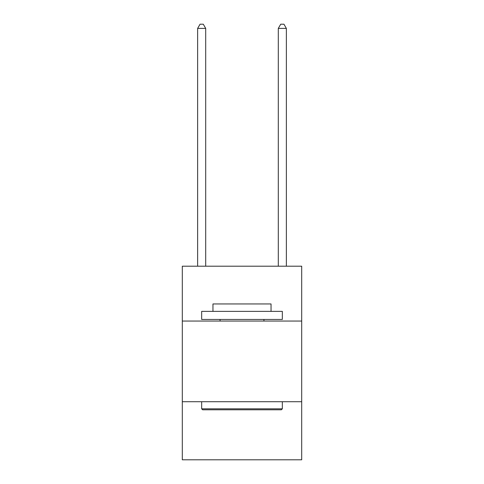 <?xml version="1.0" encoding="UTF-8"?>
<svg xmlns="http://www.w3.org/2000/svg" width="484" height="484" viewBox="0 0 484 484"><rect width="100%" height="100%" fill="white"/><g stroke="black" fill="none" stroke-linecap="round" stroke-linejoin="round"><path stroke-width="0.73" d="M301.695 321.055L301.695 266.2L182.305 266.2L182.305 321.055L301.695 321.055L301.695 459.8L182.305 459.8L182.305 321.055M301.695 401.72L182.305 401.72M202.633 409.785L201.665 408.817L282.335 408.817L281.367 409.785L202.633 409.785M282.335 311.375L282.335 319.44L201.665 319.44L201.665 311.375L282.335 311.375M212.96 311.375L212.96 303.952L271.04 303.952L271.04 311.375M282.335 401.72L282.335 408.817M201.665 401.72L201.665 408.817M263.943 319.44L263.943 321.055M220.057 319.44L220.057 321.055M205.7 266.2L205.7 28.393L197.635 28.393L197.635 266.2M197.635 28.393L200.055 24.2L203.28 24.2L205.7 28.393M286.365 266.2L286.365 28.393L278.3 28.393L278.3 266.2M278.3 28.393L280.72 24.2L283.945 24.2L286.365 28.393"/></g></svg>

